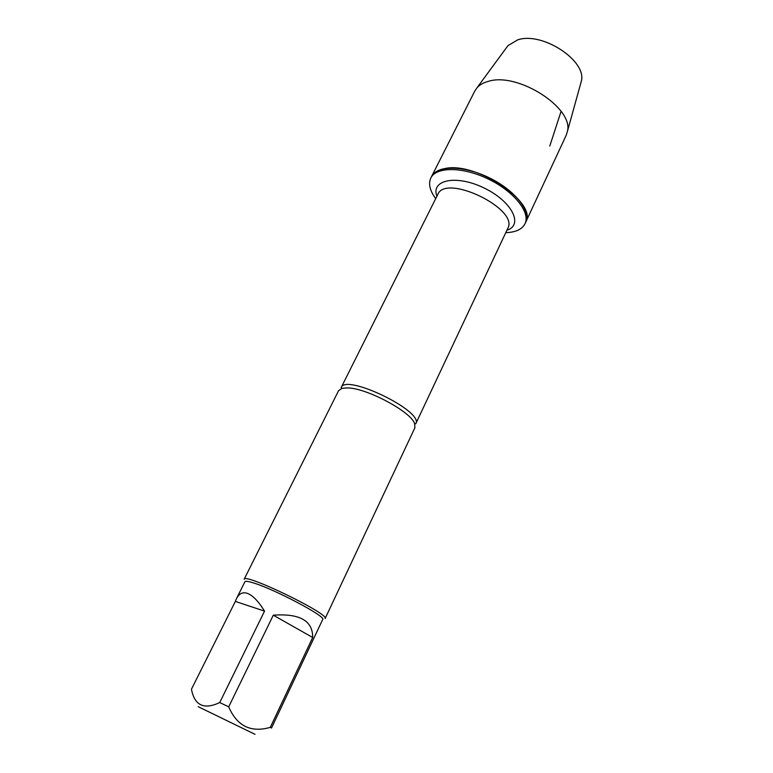 <?xml version="1.0" encoding="UTF-8"?>
<svg xmlns="http://www.w3.org/2000/svg" width="773" height="773" viewBox="0 0 773 773"><rect width="100%" height="100%" fill="white"/><g stroke="black" fill="none" stroke-linecap="round" stroke-linejoin="round"><path stroke-width="1.16" d="M435.701 198.642C429.827 190.641 428.194 183.752 430.832 177.993C436.175 166.582 462.921 166.63 488.468 179.123C514.093 191.482 530.665 212.469 525.012 223.726C522.538 228.644 517.263 231.552 509.194 232.441L505.764 232.663M430.832 177.993L474.806 91.011L477.018 87.764C479.695 84.75 483.531 82.595 488.546 81.3C518.045 71.928 574.31 108.365 567.353 131.623L566.165 135.372L525.64 222.373C531.312 211.097 514.76 190.081 489.145 177.732C463.607 165.238 436.861 165.229 431.498 176.659C433.643 172.514 438.03 169.828 444.688 168.582C476.129 161.132 538.23 203.135 525.64 222.373L525.012 223.726M414.927 427.72L414.608 423.517C410.589 411.497 366.702 388.085 347.608 387.911L342.091 388.307L338.593 390.655L244.133 579.296C244.268 572.542 330.322 614.332 325.095 618.603L414.927 427.72M255.042 734.34L198.217 706.706M236.528 598.524L244.925 581.74C245.36 580.958 247.824 581.238 252.327 582.581C272.792 588.311 326.834 616.777 322.689 619.492L271.516 728.031L270.299 727.354C250.945 732.939 237.079 726.108 228.692 706.86L219.754 702.541C203.985 709.991 194.554 705.546 191.453 689.207L235.35 601.423L264.54 611.114C258.337 601.056 252.491 595.094 247.022 593.249C242.5 591.925 239.002 593.674 236.528 598.524L235.35 601.423M312.688 637.483C312.843 620.709 299.711 613.279 273.294 615.192L312.688 637.483L270.299 727.354M273.294 615.192L228.692 706.86M219.754 702.541L264.54 611.114M506.47 47.655L507.938 45.665L517.678 39.877C542.231 31.306 587.248 60.961 581.315 81.291L580.658 83.677M561.082 111.341L549.787 146.039M342.091 388.307L341.144 387.611C345.425 373.185 424.435 411.545 415.739 423.826L414.608 423.517M415.739 423.826L507.745 228.47C519.543 209.116 445.683 173.249 437.779 194.496L341.144 387.611M436.909 196.236C430.522 179.809 456.447 174.379 484.149 188.023C512.006 201.367 523.775 225.088 506.914 230.228M507.938 45.665L477.018 87.764M581.315 81.291L567.353 131.623"/></g></svg>
